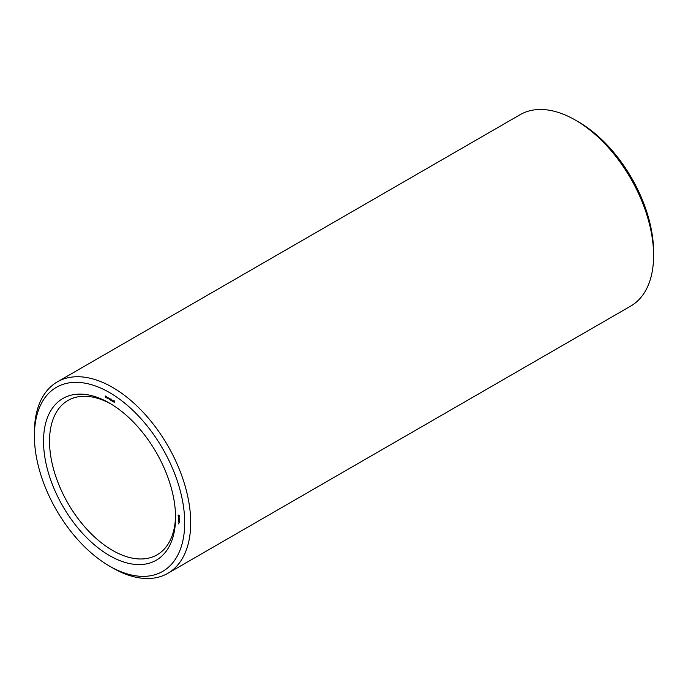 <?xml version="1.0" encoding="UTF-8"?>
<svg xmlns="http://www.w3.org/2000/svg" width="688" height="688" viewBox="0 0 688 688"><rect width="100%" height="100%" fill="white"/><g stroke="black" fill="none" stroke-linecap="round" stroke-linejoin="round"><path stroke-width="1.03" d="M109.547 566.129L112.548 567.867A110.519 63.812 -120 0 0 167.812 573.345L630.707 306.091A110.519 63.812 -120 0 0 653.6 255.497L653.6 252.032A106.279 61.361 -120 0 0 578.453 121.871A106.279 61.361 -120 0 0 578.453 121.862L575.452 120.133A110.519 63.812 -120 0 0 520.188 114.655L57.293 381.909A110.519 63.812 -120 0 0 34.4 432.503L34.4 435.968A106.279 61.361 -120 0 0 109.547 566.129A106.279 61.361 -120 0 0 184.702 522.742A106.279 61.361 -120 0 0 109.547 392.581A106.279 61.361 -120 0 0 34.4 435.968M653.6 255.497A110.519 63.812 -120 0 0 575.452 120.133L578.453 121.871M111.069 404.019A89.122 51.454 -120 0 0 67.992 400.442A89.122 51.454 -120 0 0 67.992 503.358A89.122 51.454 -120 0 0 157.113 554.812A89.122 51.454 -120 0 0 175.552 515.716M167.812 573.345A110.519 63.812 -120 0 0 184.754 484.782A110.519 63.812 -120 0 0 112.548 387.387A110.519 63.812 -120 0 0 57.293 381.909M109.547 403.125L109.555 403.125A93.37 53.905 -120 0 0 43.525 441.24A93.37 53.905 -120 0 0 109.547 555.594A93.37 53.905 -120 0 0 175.569 517.479A93.37 53.905 -120 0 0 109.547 403.125L109.547 403.125M178.871 524.007L178.287 523.671L178.871 524.007M178.871 523.542L178.416 523.276L178.871 523.542M179.233 522.648L178.416 521.65L179.233 522.648M179.233 521.788L178.459 521.289L179.19 521.814M179.233 521.521L178.416 520.515L179.233 521.521M178.734 519.999L179.19 519.836L178.416 519.44L179.19 520.696L178.992 519.853M179.233 519.096L178.416 518.623L178.459 519.225L178.777 518.881L179.19 519.646L179.233 519.096M179.147 518.167L178.416 518.055L179.19 518.872L179.147 518.167M179.121 517.307L178.699 517.66L178.416 517.135L179.138 517.969L179.121 517.307M179.516 515.966L178.828 515.011L178.132 515.166L178.828 516.731L179.516 515.966M114.483 401.715L113.959 401.173L114.457 402.136L113.847 402.05L114.328 402.093L113.83 401.027L114.483 401.715M113.537 400.803L113.537 401.921L112.815 401.181L113.537 400.803M112.651 400.296L112.651 401.414L112.006 400.132L111.877 400.966L111.877 399.848L112.522 401.13L112.651 400.296M111.258 399.857L110.734 399.307L111.224 400.27L110.622 400.184L111.103 400.227L110.605 399.16L111.258 399.857M110.312 398.945L110.312 400.055L109.581 399.324L110.312 398.945M109.401 398.421L109.401 399.539L108.601 397.982L109.401 398.421M108.016 398.464L107.457 397.475L108.042 398.369M106.993 397.802L106.864 396.959L106.993 397.802M107.517 397.698L106.958 398.094M106.511 397.225L106.012 397.466L105.986 396.52L106.537 397.174M105.763 396.787L105.264 397.036L105.238 396.082L105.789 396.744M178.08 515.441L178.579 515.157M178.089 515.604L178.596 515.312M178.278 515.931L179.018 515.157M178.691 516.636L179.19 516.353M178.828 516.731L179.327 516.439M178.562 515.424L179.473 515.923M179.086 516.318L178.562 516.026M113.408 401.715L112.995 401.138L113.537 401.637M113.486 400.855L112.944 401.259M110.175 399.848L109.77 399.272L110.312 399.771M109.272 399.332L108.824 398.73L109.401 399.255M107.827 397.492L107.878 398.395L107.586 397.561M106.219 396.675L106.365 397.122L106.313 396.623M106.571 396.365L106.029 396.77M106.606 396.916L106.064 397.294M105.849 396.477L105.307 396.864M114.38 400.889L113.881 401.181M111.155 399.023L110.656 399.315M110.261 398.997L109.753 399.281M109.306 398.447L108.807 398.739M108.343 398.146L107.844 398.429M106.846 397.294L106.348 397.578M105.823 395.927L105.324 396.219M106.098 396.856L105.599 397.148"/></g></svg>
